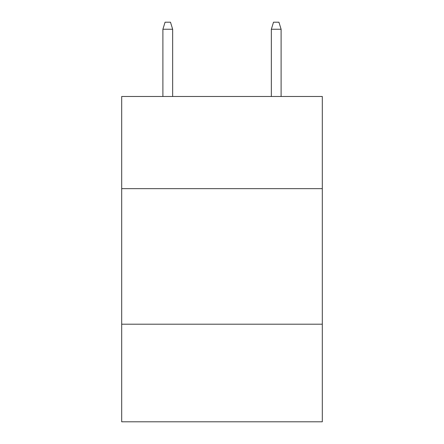 <?xml version="1.0" encoding="UTF-8"?>
<svg xmlns="http://www.w3.org/2000/svg" width="444" height="444" viewBox="0 0 444 444"><rect width="100%" height="100%" fill="white"/><g stroke="black" fill="none" stroke-linecap="round" stroke-linejoin="round"><path stroke-width="0.67" d="M322.305 188.656L322.305 96.481L121.695 96.481L121.695 188.656L322.305 188.656L322.305 421.8L121.695 421.8L121.695 188.656M322.305 324.203L121.695 324.203M172.661 96.481L172.661 29.249L162.898 29.249L162.898 96.481M162.898 29.249L165.068 22.2L170.49 22.2L172.661 29.249M271.339 29.249L273.51 22.2L278.932 22.2L281.102 29.249L271.339 29.249L271.339 96.481M281.102 29.249L281.102 96.481"/></g></svg>
